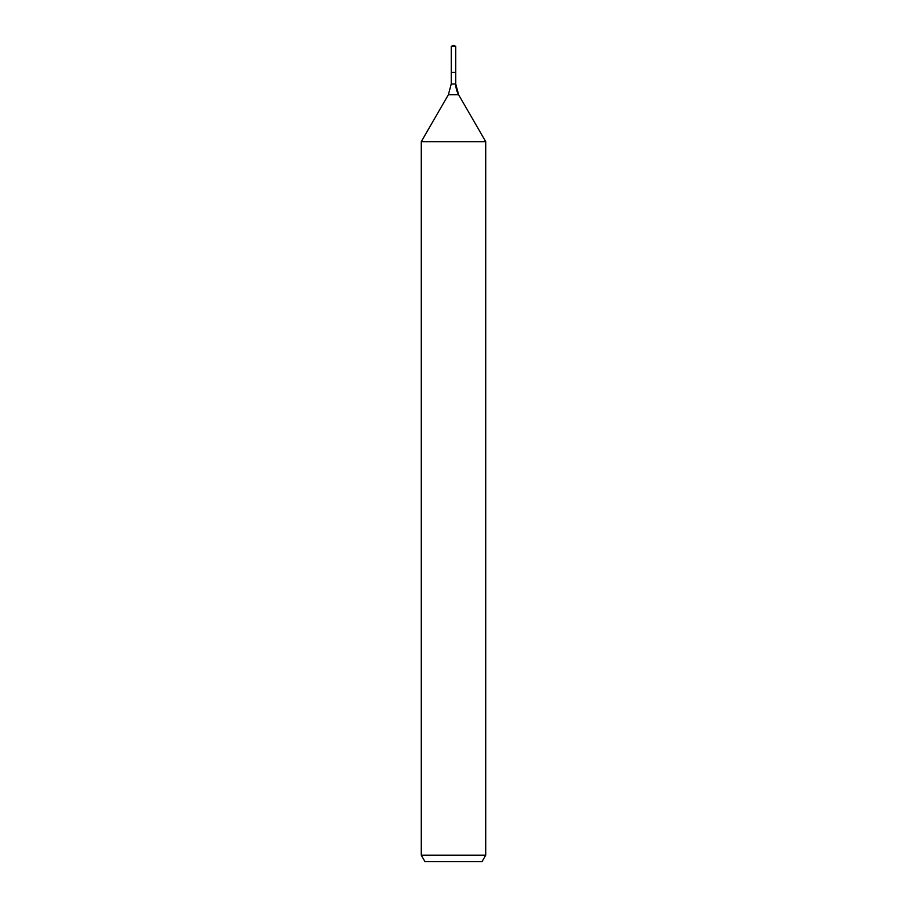 <?xml version="1.0" encoding="UTF-8"?>
<svg xmlns="http://www.w3.org/2000/svg" width="907" height="907" viewBox="0 0 907 907"><rect width="100%" height="100%" fill="white"/><g stroke="black" fill="none" stroke-linecap="round" stroke-linejoin="round"><path stroke-width="1.36" d="M421.279 855.21L485.721 855.21L482.002 861.65L424.998 861.65L421.279 855.21L421.279 141.673L448.364 94.759L451.244 84.011L451.244 72.413L455.756 72.413L455.756 46.404L453.5 45.35L455.756 46.404L451.244 46.404L451.244 72.413L455.756 72.413L455.756 46.404L453.5 45.35L453.5 46.404M421.279 141.673L485.721 141.673L458.636 94.759A21.485 21.485 0 0 1 455.756 84.011L455.756 46.404M485.721 855.21L485.721 141.673L485.721 855.21L482.002 861.65M448.364 94.759L458.636 94.759L485.721 141.673M451.244 84.011L455.756 84.011L455.756 72.413M458.636 94.759L455.756 84.011M453.5 45.35L451.244 46.404"/></g></svg>
